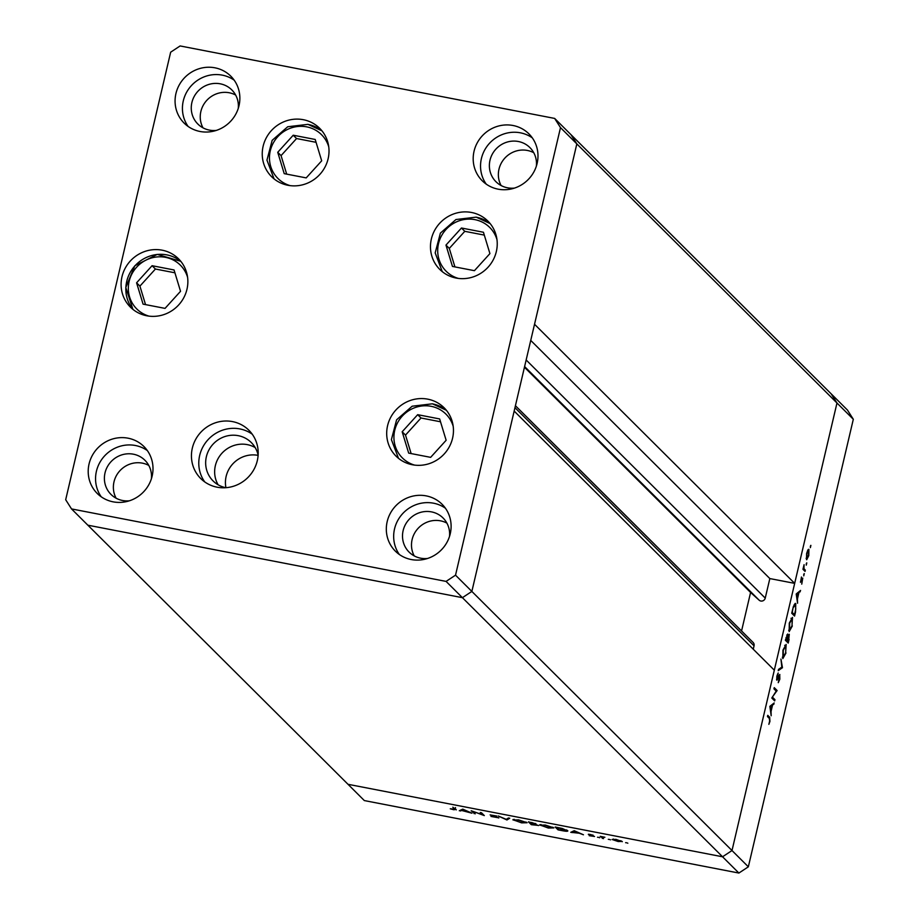 <?xml version="1.0" encoding="UTF-8"?>
<svg xmlns="http://www.w3.org/2000/svg" width="919" height="919" viewBox="0 0 919 919"><rect width="100%" height="100%" fill="white"/><g stroke="black" fill="none" stroke-linecap="round" stroke-linejoin="round"><path stroke-width="1.38" d="M247.257 444.624A27.076 25.939 -45.1 0 0 219.917 455.721A27.076 25.939 -45.1 0 0 218.125 484.795A27.076 25.939 134.9 0 1 219.917 455.721A27.076 25.939 134.9 0 1 247.257 444.624A27.076 25.939 134.9 0 1 255.195 447.587A27.076 25.939 -45.1 0 0 247.257 444.624M258.113 455.376A27.076 25.939 -45.1 0 0 258.044 455.364A27.076 25.939 -45.1 0 0 225.936 487.69M455.525 575.168L560.498 127.626L554.662 118.425L180.113 45.95L170.658 52.188L65.686 499.729L71.521 508.919L446.083 581.405L455.525 575.168L471.861 591.434L462.418 597.672L471.861 591.434L732.006 850.546L774.315 670.181L514.169 411.069L471.861 591.434L576.833 143.892L534.536 324.258L794.671 583.37L769.835 578.568L765.24 598.108A3.745 3.584 134.9 0 1 759.163 600.199L750.582 592.479L741.564 630.951M794.671 583.37L836.979 403.004L831.144 393.814L847.479 410.081L853.314 419.271L748.342 866.812L738.887 873.05L364.338 800.575L348.002 784.298L722.552 856.784L738.887 873.05M560.498 127.626L576.833 143.892L570.998 134.702L576.833 143.892L853.314 419.271M71.521 508.919L87.856 525.186L462.418 597.672L87.856 525.186L348.002 784.298L722.552 856.784L732.006 850.546L748.342 866.812M515.421 405.716L753.132 642.484A3.745 3.584 134.9 0 1 754.051 645.827L753.258 649.205M554.662 118.425L831.144 393.814L836.979 403.004L732.006 850.546L722.552 856.784L446.083 581.405M750.582 592.479L524.45 367.244M769.835 578.568L530.745 340.421M472.986 811.603L475.226 813.832L471.171 810.753L482.509 814.751L480.258 812.511L481.464 812.752L484.313 815.59L473.032 811.385M498.707 817.818L490.964 816.44L497.501 817.577L490.114 814.9L496.788 816.038L491.297 815.119L498.787 817.979M506.955 819.978L498.27 816.003L506.266 819.357L508.471 817.979L509.758 818.22L506.955 819.978L507.242 818.737M513.216 819.449L513.089 820.024L518.511 819.863L527.138 822.735L521.624 822.873L512.917 819.679M539.97 824.63L539.844 825.205L545.266 825.032L553.893 827.904L548.379 828.053L539.671 824.86M570.756 832.315L574.237 830.696L583.45 834.774L579.246 833.223L570.756 832.315M627.034 842.884L627.838 843.205M625.621 842.689L626.482 842.746M622.197 841.436L618.211 841.54L612.077 839.484L616.052 839.38L622.312 841.689M609.711 839.529L610.515 839.851M608.298 839.334L609.159 839.403M603.507 838.656L600.222 836.347L604.886 837.278L602.301 837.289L603.507 838.656M598.912 837.439L599.705 837.76M597.499 837.243L598.349 837.312M588.436 834.245L593.111 835.176L589.573 834.693L594.536 836.474L589.205 835.693L593.352 836.244L588.309 834.326M590.607 834.463L589.573 834.693M567.643 830.604C568.31 831.465 566.506 831.488 562.21 830.661L558.063 829.868L555.202 827.02L562.256 828.467L567.839 830.971M538.385 825.411L531.308 824.688L528.448 821.839L536.018 823.872L535.076 824.182L538.477 825.584M536.018 823.872L535.076 824.182L535.249 823.447M459.282 810.753L462.762 809.134L471.975 813.2L461.706 810.489L459.282 810.753M455.95 809.363L453.837 809.754L450.276 808.8L454.721 809.099L452.814 807.204L456.283 809.869M455.468 807.583L455.02 809.513L454.905 808.318M772.707 697.441L774.947 699.669L774.671 700.887L771.811 698.038L776.21 691.099L773.959 688.859L774.246 687.653L777.106 690.502L772.167 697.337M779.726 674.523L779.84 679.198L778.255 682.679L779.691 675.775L776.75 680.106L776.865 676.12L778.186 672.995L777.014 678.888L779.852 674.5M779.691 675.775L778.761 675.879M776.544 679.623L777.359 679.784L776.75 680.106M782.46 667.642L778.221 670.686L778.531 669.388L781.839 667.125L780.943 659.084L782.46 667.642L781.38 667.435M785.998 652.984L782.827 658.624L782.965 650.101L786.147 644.414L785.642 652.915M792.327 625.977L789.168 631.617L789.295 623.093L792.488 617.407L791.983 625.908M797.566 603.243L796.21 593.996L800.575 590.435L798.875 592.835L797.439 598.958L797.566 603.243M810.317 546.656L810.891 545.392L810.363 547.644M810.386 546.288L810.799 545.381M806.514 559.625L806.629 553.433L807.858 550.021L808.915 549.413L808.789 555.581L806.71 559.74M807.858 550.021L808.479 549.332M806.216 564.14L806.79 562.887L806.262 565.139M806.285 563.772L806.698 562.865M805.32 570.182L805.044 571.388L802.953 569.309L804.079 564.668L803.953 568.551L805.32 570.182L803.459 569.826M803.7 574.869L804.274 573.617L803.746 575.868M803.769 574.501L804.171 573.594M800.541 582.29L801.46 577.017L800.817 581.061L802.769 578.097L801.747 584.128L802.494 579.326L800.403 582.049M802.494 579.326L801.77 579.372M795.073 603.461L795.774 603.588L795.544 611.87L794.567 616.063L791.707 613.214L793.453 606.299L795.429 603.392M789.088 639.417L788.226 643.07L785.366 640.221L787.698 633.995L787.939 636.166L789.283 634.294L788.732 639.348M771.179 715.775L769.858 706.343L774.177 702.966L772.488 705.367L771.052 711.49L771.179 715.775M769.662 721.059L769.364 718.451L767.468 716.567L767.744 715.35L769.674 717.268L769.938 721.415L768.847 724.344L769.662 721.059M806.124 558.281L806.802 558.419L808.536 555.329L808.628 550.63L807.652 550.378M808.628 550.63L806.882 553.686L806.951 558.499L806.124 558.338M807.629 550.435L808.306 550.561M803.16 568.401L803.953 568.551M799.162 591.537L800.265 591.756M797.784 592.629L798.875 592.835M798.439 593.18L796.784 594.478L797.301 598.005L798.439 593.18L797.336 592.973M791.937 612.226L794.556 614.558L795.751 609.067L795.486 604.805L794.223 604.461M792.695 614.191L794.556 614.558M793.177 607.195L792.281 612.295M795.486 604.805L793.556 607.275M788.663 630.25L789.455 630.4L792.017 625.736L792.201 618.613L790.995 618.292M792.201 618.613L789.605 623.323L789.674 630.526L788.674 630.331M785.986 637.591L786.859 640.21L787.422 635.213L786.71 635.04M787.422 635.213L786.331 637.648M785.435 639.934L786.859 640.21M787.514 637.12L787.158 640.497L788.215 641.565L788.996 635.5L788.249 635.328M785.389 640.164L787.158 640.497M788.996 635.5L787.974 637.2M788.238 635.362L788.812 635.466M786.354 641.198L788.215 641.565M782.333 657.257L783.114 657.407L785.688 652.743L785.86 645.62L784.654 645.299M785.86 645.62L783.264 650.33L783.333 657.533L782.345 657.338M781.173 667.585L782.425 667.826M778.887 675.626L779.542 675.741M777.497 674.155L778.106 674.27M773.086 699.313L774.947 699.669M775.245 690.135L777.106 690.502M775.602 690.502L777.037 690.778M772.776 704.069L773.867 704.276M771.386 705.149L772.488 705.367M772.04 705.712L770.398 706.998L770.915 710.536L772.04 705.712L770.949 705.493M621.21 840.862L613.283 839.713L617.959 841.276L621.083 840.816M613.306 839.001L613.283 839.713M602.496 837.634L602.313 838.427M589.297 834.245L589.148 834.877M573.41 831.086L573.18 832.051M572.296 831.603L572.066 832.58M578.315 832.809L574.869 831.27L573.536 831.89L578.396 832.511M573.766 830.925L573.536 831.89M558.247 829.087L558.063 829.868M556.696 827.537L558.97 829.8L566.449 830.362L556.753 827.318M566.552 829.903L566.598 830.661L566.747 829.995M552.974 827.318L552.824 827.95L545.622 825.342L541.038 825.434L548.046 827.743L552.79 827.226M541.05 824.515L541.038 825.434M531.492 823.906L531.308 824.688M531.573 822.677L529.941 822.367L530.86 823.275L534.824 823.642L531.63 822.459M531.952 823.723L531.148 823.573L532.216 824.63L537.19 825.17L531.998 823.493M526.219 822.137L526.07 822.769L518.867 820.162L514.284 820.253L521.291 822.574L526.036 822.045M514.295 819.346L514.284 820.253M507.035 818.875L506.783 819.943M474.215 812.821L474.032 813.602M482.693 813.97L482.509 814.751M461.935 809.513L461.706 810.489M460.821 810.03L460.591 811.006M466.841 811.247L463.394 809.696L462.062 810.317L466.921 810.949M462.291 809.352L462.062 810.317M446.14 440.27L439.65 418.938L417.674 414.676L402.177 431.769L408.668 453.101L430.643 457.352L446.14 440.27M440.511 421.775L421.005 417.996L405.509 435.089L411.138 453.584M405.509 435.089L402.177 431.769M421.005 417.996L417.674 414.676M445.968 245.086L452.447 266.43L474.422 270.68L489.919 253.598L483.44 232.254L461.464 228.004L445.968 245.086L449.299 248.406L454.916 266.901M484.302 235.103L464.796 231.324L449.299 248.406M464.796 231.324L461.464 228.004M321.684 160.814L315.206 139.47L293.23 135.219L277.733 152.301L284.212 173.645L306.199 177.895L321.684 160.814M316.067 142.319L296.561 138.539L281.065 155.621L286.682 174.116M281.065 155.621L277.733 152.301M296.561 138.539L293.23 135.219M174.059 269.968L152.083 265.706L136.586 282.799L143.065 304.132L165.041 308.382L180.538 291.3L174.059 269.968M174.92 272.805L155.414 269.026L139.918 286.119L145.535 304.614M139.918 286.119L136.586 282.799M155.414 269.026L152.083 265.706M258.124 455.215A27.076 25.939 -45.1 0 0 251.278 442.533A27.076 25.939 -45.1 0 0 238.274 435.675A27.076 25.939 -45.1 0 0 209.141 449.575A27.076 25.939 -45.1 0 0 213.059 480.901A27.076 25.939 -45.1 0 0 225.764 487.702M456.169 278.066A34.095 32.659 134.9 0 1 439.799 269.439A34.095 32.659 134.9 0 1 434.859 229.98A34.095 32.659 134.9 0 1 471.55 212.484A34.095 32.659 134.9 0 1 487.92 221.111A34.095 32.659 134.9 0 1 492.848 260.559A34.095 32.659 134.9 0 1 456.169 278.066M412.378 464.75A34.095 32.659 134.9 0 1 396.009 456.111A34.095 32.659 134.9 0 1 391.08 416.663A34.095 32.659 134.9 0 1 427.76 399.156A34.095 32.659 134.9 0 1 444.141 407.795A34.095 32.659 134.9 0 1 449.069 447.243A34.095 32.659 134.9 0 1 412.378 464.75M252.254 434.205A34.095 32.659 -45.1 0 0 239.859 428.92A34.095 32.659 -45.1 0 0 204.581 444.118A34.095 32.659 -45.1 0 0 204.73 481.912M217.125 487.196A34.095 32.659 134.9 0 1 200.756 478.558A34.095 32.659 134.9 0 1 195.827 439.11A34.095 32.659 134.9 0 1 232.507 421.603A34.095 32.659 134.9 0 1 248.877 430.241A34.095 32.659 134.9 0 1 253.805 469.689A34.095 32.659 134.9 0 1 217.125 487.196M146.787 315.78A34.095 32.659 134.9 0 1 130.418 307.141A34.095 32.659 134.9 0 1 125.489 267.693A34.095 32.659 134.9 0 1 162.169 250.186A34.095 32.659 134.9 0 1 178.539 258.825A34.095 32.659 134.9 0 1 183.478 298.273A34.095 32.659 134.9 0 1 146.787 315.78M287.934 185.282A34.095 32.659 134.9 0 1 271.565 176.655A34.095 32.659 134.9 0 1 266.636 137.195A34.095 32.659 134.9 0 1 303.316 119.7A34.095 32.659 134.9 0 1 319.697 128.327A34.095 32.659 134.9 0 1 324.625 167.775A34.095 32.659 134.9 0 1 287.934 185.282M513.055 125.501A33.095 31.706 -45.1 0 0 477.443 142.491A33.095 31.706 -45.1 0 0 482.234 180.779A33.095 31.706 -45.1 0 0 498.121 189.165A33.095 31.706 -45.1 0 0 533.732 172.175A33.095 31.706 -45.1 0 0 528.942 133.887A33.095 31.706 -45.1 0 0 513.055 125.501M532.308 137.861A33.095 31.706 -45.1 0 0 520.407 132.818A33.095 31.706 -45.1 0 0 486.208 147.5A33.095 31.706 -45.1 0 0 486.22 184.122M128.063 438.191A33.095 31.706 -45.1 0 0 92.463 455.181A33.095 31.706 -45.1 0 0 97.242 493.469A33.095 31.706 -45.1 0 0 113.14 501.843A33.095 31.706 -45.1 0 0 148.74 484.864A33.095 31.706 -45.1 0 0 143.961 446.565A33.095 31.706 -45.1 0 0 128.063 438.191M147.316 450.551A33.095 31.706 -45.1 0 0 135.415 445.508A33.095 31.706 -45.1 0 0 101.228 460.189A33.095 31.706 -45.1 0 0 101.239 496.811M214.931 67.811A33.095 31.706 -45.1 0 0 179.331 84.801A33.095 31.706 -45.1 0 0 184.11 123.089A33.095 31.706 -45.1 0 0 200.009 131.474A33.095 31.706 -45.1 0 0 235.609 114.484A33.095 31.706 -45.1 0 0 230.83 76.197A33.095 31.706 -45.1 0 0 214.931 67.811M234.184 80.171A33.095 31.706 -45.1 0 0 222.283 75.14A33.095 31.706 -45.1 0 0 188.096 89.809A33.095 31.706 -45.1 0 0 188.108 126.431M426.186 495.881A33.095 31.706 -45.1 0 0 390.575 512.871A33.095 31.706 -45.1 0 0 395.365 551.159A33.095 31.706 -45.1 0 0 411.252 559.533A33.095 31.706 -45.1 0 0 446.852 542.543A33.095 31.706 -45.1 0 0 442.073 504.255A33.095 31.706 -45.1 0 0 426.186 495.881M445.428 508.23A33.095 31.706 -45.1 0 0 433.527 503.198A33.095 31.706 -45.1 0 0 399.34 517.868A33.095 31.706 -45.1 0 0 399.351 554.502M427.611 558.465A24.066 23.055 134.9 0 1 420.638 558.178A24.066 23.055 134.9 0 1 409.081 552.078A24.066 23.055 134.9 0 1 405.601 524.232A24.066 23.055 134.9 0 1 431.493 511.883A24.066 23.055 134.9 0 1 443.05 517.971A24.066 23.055 134.9 0 1 449.506 536.478M446.887 523.106A24.066 23.055 -45.1 0 0 440.477 520.832A24.066 23.055 -45.1 0 0 416.41 530.378A24.066 23.055 -45.1 0 0 414.228 555.903M238.262 108.408A24.066 23.055 -45.1 0 0 231.806 89.913A24.066 23.055 -45.1 0 0 220.25 83.813A24.066 23.055 -45.1 0 0 194.357 96.173A24.066 23.055 -45.1 0 0 197.838 124.019A24.066 23.055 -45.1 0 0 209.394 130.107A24.066 23.055 -45.1 0 0 216.356 130.395M202.984 127.833A24.066 23.055 134.9 0 1 205.155 102.319A24.066 23.055 134.9 0 1 229.233 92.762A24.066 23.055 134.9 0 1 235.643 95.048M151.394 478.788A24.066 23.055 -45.1 0 0 144.938 460.281A24.066 23.055 -45.1 0 0 133.381 454.193A24.066 23.055 -45.1 0 0 107.489 466.553A24.066 23.055 -45.1 0 0 110.969 494.399A24.066 23.055 -45.1 0 0 122.526 500.487A24.066 23.055 -45.1 0 0 129.487 500.775M116.116 498.213A24.066 23.055 134.9 0 1 118.287 472.688A24.066 23.055 134.9 0 1 142.365 463.142A24.066 23.055 134.9 0 1 148.775 465.416M514.479 188.085A24.066 23.055 134.9 0 1 507.506 187.798A24.066 23.055 134.9 0 1 495.95 181.709A24.066 23.055 134.9 0 1 492.469 153.864A24.066 23.055 134.9 0 1 518.362 141.503A24.066 23.055 134.9 0 1 529.918 147.603A24.066 23.055 134.9 0 1 536.374 166.098M533.767 152.726A24.066 23.055 -45.1 0 0 527.357 150.452A24.066 23.055 -45.1 0 0 503.279 160.009A24.066 23.055 -45.1 0 0 501.096 185.523M759.163 600.199L524.611 366.566M754.051 645.827L514.962 407.68M765.24 598.108L526.15 359.972M802.988 569.171L804.619 569.481M767.813 716.912L769.674 717.268M453.193 426.313A30.89 29.592 -45.1 0 0 431.126 406.313A30.89 29.592 -45.1 0 0 395.078 428.989A30.89 29.592 -45.1 0 0 414.561 465.094M432.504 403.878A34.095 32.659 134.9 0 1 446.381 410.276L432.389 403.809L412.16 406.209L396.606 419.799L391.402 439.592L398.501 458.34M496.972 239.629A30.89 29.592 -45.1 0 0 474.905 219.641A30.89 29.592 -45.1 0 0 438.857 242.306A30.89 29.592 -45.1 0 0 458.351 278.411M476.283 217.194A34.095 32.659 134.9 0 1 490.16 223.604L476.168 217.137L455.95 219.538L440.385 233.116L435.181 252.909L442.28 271.668M328.749 146.845A30.89 29.592 -45.1 0 0 306.682 126.856A30.89 29.592 -45.1 0 0 270.623 149.521A30.89 29.592 -45.1 0 0 290.117 185.627M308.06 124.41A34.095 32.659 134.9 0 1 321.937 130.82M187.602 277.343A30.89 29.592 -45.1 0 0 165.638 257.366A30.89 29.592 -45.1 0 0 136.563 267.268A30.89 29.592 -45.1 0 0 148.97 316.125M180.779 261.306L157.252 254.402L134.84 265.763L125.8 287.498L132.91 309.37A34.095 32.659 134.9 0 1 134.932 265.855A34.095 32.659 134.9 0 1 180.79 261.306M779.611 675.729L778.91 675.603M321.926 130.808L307.945 124.352L287.716 126.753L272.162 140.331L266.958 160.124L274.057 178.883"/></g></svg>
